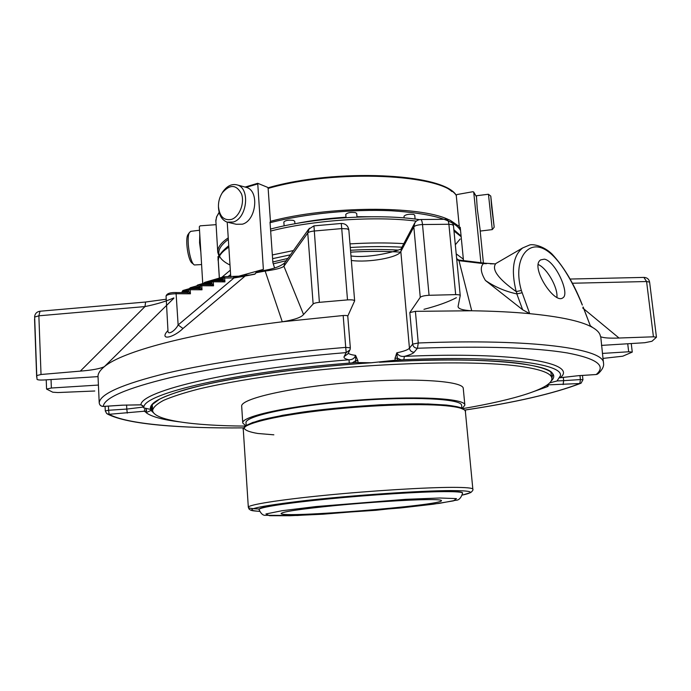 <?xml version="1.0" encoding="UTF-8"?>
<svg xmlns="http://www.w3.org/2000/svg" width="691" height="691" viewBox="0 0 691 691"><rect width="100%" height="100%" fill="white"/><g stroke="black" fill="none" stroke-linecap="round" stroke-linejoin="round"><path stroke-width="1.04" d="M426.217 499.619C406.584 499.895 368.122 502.383 335.403 505.544C300.758 509.025 282.662 511.677 281.107 513.508C280.036 518.509 443.346 505.371 441.48 500.604C441.35 499.818 436.263 499.489 426.217 499.619M582.176 304.766C571.483 278.568 555.832 252.103 540.578 247.594C525.367 242.869 513.24 262.597 521.351 290.479L529.712 313.662C559.295 316.573 579.576 320.823 590.546 326.385L583.083 306.977M544.378 259.16L540.751 259.859C529.548 266.26 554.579 305.172 562.966 297.735C570.161 293.684 555.244 260.818 544.378 259.16M176.093 292.569L187.036 292.587L187.486 291.291L183.124 292.561M194.758 288.562L199.077 287.292L198.455 288.579L202.022 289.797L190.198 289.728L189.852 288.527L182.994 290.462M201.496 284.588L210.15 284.614L210.565 283.336L206.307 284.58M187.036 292.587L188.764 291.334L190.431 293.805L176.36 293.735C170.262 293.9 166.833 294.686 166.065 296.085C166.773 293.563 170.098 292.371 176.032 292.526L178.131 324.951L233.99 277.946L223.158 278.032L223.746 276.763L224.29 276.685L224.661 277.851L224.92 281.885L213.269 281.781L212.906 280.598L197.721 284.994M187.503 292.647L190.431 293.805L190.198 289.728L188.678 289.9L189.308 288.613L198.628 288.588M191.338 288.536L201.781 285.737L201.427 284.545L210.608 284.675L211.843 283.37L213.519 285.824L201.781 285.737L202.022 289.797L200.355 287.335L199.103 288.648M189.921 288.57L198.645 288.588M199.077 287.292L200.355 287.335L200.269 285.91L201.427 284.545L190.414 287.715M210.608 284.675L213.519 285.824L213.269 281.781L211.757 281.954L212.362 280.684L220.939 280.719M214.4 280.606L223.158 278.032L223.245 279.44L224.92 281.885L222.027 280.736L223.245 279.44L221.958 279.406L221.37 280.676L222.027 280.736M241.548 276.46L239.734 276.607M249.701 275.018L244.735 275.433M167.956 330.41C167.438 336.102 175.531 330.479 178.131 324.951L182.977 328.51C174.27 337.053 161.487 340.413 165.84 333.071L167.956 330.41L166.065 296.085M349.551 350.726L347.893 353.835L344.135 356.556L346.191 352.6L350.026 349.836L350.328 347.823L345.725 347.392L346.191 352.6C278.43 358.171 213.355 367.664 169.701 377.787C126.367 388.333 104.211 397.869 103.235 406.403C100.895 406.291 99.547 405.107 99.21 402.853L99.219 402.87C99.556 405.159 100.912 406.351 103.279 406.438M559.805 377.752L560.341 377.657C578.445 363.276 517.075 351.417 404.382 356.375L403.829 359.709L395.148 360.261L394.984 358.37L396.807 352.825C398.379 355.58 400.901 356.763 404.382 356.375C409.668 355.01 412.933 353.637 414.159 352.237L417.468 348.238L418.262 342.986L412.657 344.118C413.158 346.761 414.764 348.134 417.468 348.238C484.46 345.923 534.376 347.487 567.225 352.928C596.912 358.586 606.568 365.789 596.186 374.522L578.6 375.697M601.446 345.396L644.807 342.71L651.967 341.268L656.45 337.225L653.427 336.811L619.024 338.02C609.989 338.391 603.899 337.985 600.755 336.793L603.502 363.112C604.133 366.075 602.483 369.486 598.561 373.347L596.186 374.522L578.695 375.654L559.788 377.787M548.032 384.87L579.827 383.522L581.071 383.185L582.945 379.739L580.423 379.566L579.827 383.522C553.526 393.637 515.184 402.482 464.793 410.057M106.734 413.624L109.126 414.306L108.608 410.255L105.291 410.929L106.734 413.624M103.339 406.403L122.367 405.168L141.068 404.866M98.036 376.63L43.758 379.99C39.923 380.162 37.685 379.946 37.046 379.359L36.753 375.576L41.028 374.496L80.32 371.127L144.998 306.571C156.555 304.213 166.16 301.319 173.838 297.89M94.797 391.002L57.923 392.548L52.749 392.203L46.573 389.068L51.367 388.014L51.039 379.54M602.379 353.421L628.68 351.771L632.274 352.09L622.755 356.202L602.958 358.413M583.221 307.124L590.546 326.385L592.671 327.517C597.439 330.307 600.013 333.243 600.393 336.336M582.297 305.077L582.306 304.886C574.005 283.776 563.882 266.795 551.945 253.96C543.014 245.391 531.949 243.819 529.47 245.063L522.707 247.922C513.102 255.497 510.934 270.051 516.186 291.585L521.351 290.479M522.646 309.758L485.428 280.451C480.711 272.651 480.046 267.037 483.415 263.608L458.997 260.688L471.728 310.769C462.789 310.285 458.237 308.868 458.064 306.519L460.241 295.541C460.033 294.91 458.504 294.608 455.671 294.616L429.059 295.29C424.438 295.567 421.501 296.24 420.258 297.311L409.832 312.565L415.403 311.339L471.728 310.769C493.521 311.105 512.852 312.073 529.712 313.662L522.646 309.758L516.833 293.9L522.016 292.785M517.188 293.874L516.186 291.585C498.125 278.732 491.344 269.378 495.827 263.539L522.698 247.922M516.833 293.9C505.32 291.429 494.851 286.946 485.428 280.451M309.361 228.203L307.754 232.988L283.923 266.251L303.548 314.509L313.144 303.988C314.008 303.237 316.081 302.684 319.372 302.338L313.956 225.871M233.48 276.823L233.99 277.946L244.977 276.184L182.977 328.51M245.538 275.934L254.867 274.206L256.931 271.779M233.688 276.823L244.536 276.124M204.761 282.369L203.672 283.241M246.549 274.888L246.601 275.657M303.548 314.509C301.233 317.445 294.133 319.873 282.274 321.79L343.177 315.519L345.725 347.392C276.745 353.066 210.548 362.835 166.272 373.278C122.342 384.161 99.996 394.017 99.21 402.853L98.001 375.921C98.243 373.019 100.359 369.935 104.35 366.688C99.962 368.726 91.955 370.203 80.32 371.127M341.276 223.461L341.734 228.591L347.236 228.868L348.843 229.93C348.074 225.707 345.552 223.547 341.276 223.461L313.895 225.879L308.583 229.274L284.692 262.865L283.923 266.251C281.798 268.048 275.545 269.654 265.163 271.071L282.274 321.79C189.248 333.243 121.72 351.779 104.35 366.688L173.856 298.236M319.372 302.338L347.504 299.903C351.779 299.652 354.163 299.972 354.647 300.853L347.763 316.115M343.177 315.519C345.915 315.355 347.443 315.537 347.763 316.063L347.746 316.167M98.416 385.06L51.367 388.014M145.689 302.019L39.888 311.244C36.839 311.771 35.094 313.515 34.636 316.478L34.628 317.074L38.86 315.813L40.035 311.235M582.694 307.961L619.024 338.02M643.891 277.411L646.586 281.531L649.609 282.118C649.004 279.207 647.182 277.635 644.133 277.402L570.066 279.043M490.221 263.824L494.799 263.841L484.987 263.219M458.997 260.688L457.554 259.876L485.462 263.271L486.455 263.677L483.415 263.608L481.377 262.735M446.438 219.272L446.714 219.272C447.82 219.617 448.545 221.275 448.891 224.264L452.225 224.627L453.451 225.646M429.059 295.29L422.512 224.54C422.184 221.517 421.596 219.842 420.741 219.513L420.534 219.522M414.902 222.683L413.831 226.89C415.041 225.568 417.934 224.791 422.512 224.54L448.891 224.264L455.671 294.616M357.86 360.676L355.666 360.702L355.822 362.594L358.016 362.576L357.86 360.676L355.58 355.364L355.666 360.702L352.211 362.879L349.292 363.103L349.015 359.804C352.393 359.769 354.587 358.292 355.58 355.364C351.555 354.88 349.119 354.129 348.273 353.118M394.984 358.37L397.325 358.119L396.807 352.825C403.777 351.365 407.992 349.819 409.443 348.195L412.657 344.118L409.832 312.565M400.996 359.838L397.325 358.119L397.489 360.002M403.829 359.709C501.847 355.355 563.588 363.803 560.392 375.8L556.981 381.009L549.742 382.857M547.98 384.395L548.179 386.217L547.013 386.813L527.224 393.87M107.537 414.073C128.215 424.723 181.275 428.385 243.603 427.876C181.059 428.506 127.179 424.239 109.126 414.306L144.255 411.231L146.086 411.776M179.41 421.856C163.525 419.852 152.737 417.019 147.045 413.339L146.129 412.613L146.077 411.059M146.121 412.363L144.255 411.231L144.782 409.193M371.413 362.749L371.43 362.758C296.914 367.629 222.416 378.806 184.238 389.94C173.873 393.11 165.659 396.176 159.586 399.148L152.435 404.442L151.459 408.441L150.578 409.409L151.061 410.437L146.129 412.613M146.613 412.372L145.956 410.195M146.527 410.774L146.077 408.295M166.237 299.229L145.594 302.027L144.998 306.571L38.86 315.813L41.028 374.496M255.592 272.833L265.163 271.071L266.113 270.086C274.716 268.497 280.909 266.087 284.692 262.865L285.323 261.975M256.637 271.839L266.372 270.043M143.659 406.438L143.702 406.818C144.35 406.766 143.521 406.118 141.214 404.874L143.866 407.085L143.719 407.897L150.578 409.409C148.211 401.929 167.395 393.429 208.112 383.928C248.967 374.893 310.751 366.731 371.456 362.749L395.148 360.261M143.797 407.448L143.702 406.869M143.866 407.085C144.117 393.628 234.249 372.138 349.292 363.103M355.822 362.594L352.211 362.879M358.016 362.576L371.43 362.758M546.322 385.561L547.954 386.105M380.275 362.196L380.335 362.196C437.308 358.845 488.269 359.458 518.647 363.267C548.36 367.5 559.218 373.408 551.202 380.983M153.67 412.968L151.061 410.437L151.942 409.469L152.607 410.35M151.459 408.441L151.942 409.469M245.236 426.097C192.867 425.708 153.264 420.335 152.607 410.411C153.238 407.275 156.935 403.907 163.707 400.305C172.301 396.599 184.031 392.816 198.878 388.973C223.711 383.116 254.495 377.83 291.239 373.105C378.089 362.326 478.362 359.994 521.999 366.593C541.519 369.555 551.47 373.451 551.85 378.288L550.857 372.19M491.707 207.43L490.774 196.106L494.186 227.218L491.707 207.43M188.298 234.145L188.047 234.491C184.851 238.758 188.125 261.086 192.245 263.211L193.912 264.61M231.45 219.41C223.884 220.818 219.557 216.542 218.451 206.583C218.356 201.504 219.652 196.9 222.321 192.763C229.982 184.065 236.374 184.445 241.505 193.895C244.882 203.137 239.406 216.939 231.45 219.41M492.286 229.611L488.451 194.275M492.26 229.611L480.288 231.053L477.248 208.604L476.41 195.752M191.044 231.295L189.593 232.314C185.974 237.143 189.705 262.589 194.352 264.973L201.591 264.549M199.777 234.569L199.569 242.757L200.848 252.25M357.005 217.086L356.711 213.51L355.485 212.647C350.57 212.077 347.331 212.673 345.768 214.426L346.036 217.656M345.992 217.216C328.018 218.321 310.985 220.507 294.91 223.763L294.729 221.284L293.33 220.377C288.467 219.824 285.305 220.377 283.846 222.036L284.131 225.879M415.101 219.064L414.747 215.221L413.693 214.46C408.873 213.908 405.643 214.512 404.002 216.266L404.149 217.915M221.509 194.085L222.865 191.787C227.227 185.724 232.116 183.469 237.523 185.015C250.453 188.617 246.998 218.434 233.23 222.027L227.071 222.122C221.846 220.032 218.978 215.143 218.477 207.447L218.46 206.877M245.193 187.088L246.661 187.486C259.574 191.079 256.154 220.645 242.411 224.186L236.262 224.273L228.583 222.476M448.39 219.513C419.212 205.443 328.052 205.814 270.44 221.327L268.117 188.202L267.564 187.33L257.726 183.296L263.375 269.378L236.806 276.745M460.37 228.661L459.36 227.469L456.25 195.303L457.027 194.534L472.894 191.718L473.715 192.038L476.306 196.443M473.715 192.038L480.91 262.666M215.972 224.67L200.14 225.836L199.31 226.752L202.739 283.517M270.44 221.327L270.552 222.321L270.026 222.122L272.885 262.632L274.612 268.004M270.552 222.321L270.043 222.45M228.246 237.851C220.947 242.8 217.449 247.577 217.751 252.163L219.056 256.413M227.227 222.174L230.751 276.745M218.822 255.981L218.943 256.724M218.857 256.56L217.976 256.62L218.632 257.778M217.976 256.62L219.323 278.067M459.36 227.469L460.241 227.322L463.48 260.447M259.056 509.535L259.047 509.302C259.185 507.764 270.423 505.544 292.751 502.642C335.1 497.114 412.544 491.396 444.037 491.387C456.267 491.344 462.452 491.854 462.59 492.925L462.607 493.158C462.478 492.087 456.293 491.577 444.063 491.629C419.61 491.759 370.333 494.834 328.311 498.954C286.212 503.074 258.607 507.453 259.056 509.535C260.861 513.663 263.038 515.59 265.594 515.313L297.355 515.495L375.679 510.312L439.208 503.376L456.034 500.232C458.884 500.301 461.07 497.943 462.607 493.158M246.186 425.449L246.013 422.797C244.433 416.241 292.708 405.781 352.764 400.979C412.812 396.116 462.132 398.724 461.623 405.444L461.882 408.096M462.409 408.329L464.862 405.116C465.406 398.197 414.643 395.494 352.721 400.512C290.79 405.462 241.124 416.25 242.757 422.987L245.702 425.768M464.862 405.116L463.272 388.532C463.73 380.888 413.037 377.45 351.27 382.46C289.494 387.383 240.002 398.888 241.686 406.36L242.757 422.987M551.85 378.288C552.791 388.195 514.553 399.83 462.918 408.588M556.92 297.242C558 287.56 547.056 268.333 538.358 264.601M181.88 292.163L182.856 290.505L181.837 292.561M189.697 288.527L190.275 287.75L189.36 288.588M197.021 285.763L197.583 285.038L196.676 285.867M182.277 292.561L182.234 291.792L188.678 289.9L188.764 291.334L187.486 291.291M202.912 284.554L211.757 281.954L211.843 283.37L210.565 283.336M217.76 280.641L221.958 279.406M175.929 292.569L187.019 292.587M603.502 363.112C604.53 348.929 533.469 338.374 418.262 342.986L415.403 311.339M36.753 375.576L34.636 316.478M653.427 336.811L646.586 281.531L572.321 283.241M313.144 303.988L307.754 232.988C308.592 232.064 310.639 231.416 313.895 231.044L341.734 228.591L347.504 299.903M98.001 375.921L99.21 402.853M420.258 297.311L413.831 226.89L400.832 251.541L401.747 247.741M414.159 352.237C411.508 352.142 409.936 350.795 409.443 348.195L400.832 251.541C398.361 257.57 368.329 262.891 351.339 260.455M578.695 375.654L560.133 377.727M628.68 351.771L627.722 343.764M563.105 384.611L563.657 380.655L580.423 379.566L579.974 375.602M127.274 413.123L126.799 409.072L143.676 407.034M108.418 406.109L108.608 410.255L126.799 409.072L126.6 404.969M344.135 356.556C343.505 357.921 345.137 359 349.015 359.804C232.176 368.968 140.904 391.011 140.921 404.814L122.281 405.176M557.067 380.94L563.657 380.655L563.277 377.26M456.371 297.7C448.329 301.924 437.524 305.802 423.963 309.326M551.841 378.227L552.688 375.127C555.288 364.364 483.294 355.64 380.309 362.205L379.558 362.257M551.824 378.115L552.679 375.075M151.269 407.37L152.599 410.238M461.156 236.711L453.987 231.001M416.293 221.129C376.059 215.808 312.937 220.066 270.656 231.053M228.842 247.128C221.526 251.965 218.019 256.611 218.313 261.086L219.384 278.05M382.002 216.81L356.979 216.706M455.438 244.614L460.163 239.017M460.543 230.44C454.384 219.876 431.305 213.312 391.287 210.764C352.678 208.95 304.593 213.718 270.06 222.709M228.341 239.362C215.065 249.365 215.618 257.916 229.991 265.016M451.871 191.528C431.659 172.482 330.92 169.468 268.004 187.874M459.334 226.536L450.377 220.403M456.293 195.51C443.562 174.123 336.076 168.673 268.117 188.418M473.862 192.435L476.306 196.52M219.202 212.534L216.793 216.49L215.834 220.343L217.751 252.163M246.169 187.347L257.467 184.013M221.768 277.35L230.328 270.181M272.34 254.944L293.45 250.548M349.983 243.888C369.322 242.722 387.297 242.636 403.907 243.638M456.198 253.865L463.35 259.151M272.6 258.659L290.41 254.815M350.285 247.508C368.804 246.393 386.053 246.29 402.041 247.188M456.665 258.615L458.608 259.971M227.831 276.72L230.613 274.612M272.841 261.984L287.853 258.408M350.51 250.272C367.5 249.278 383.306 249.218 397.921 250.073M273.316 263.832L286.229 260.697M350.665 252.146C368.666 251.109 385.258 251.101 400.435 252.137M439.865 498.004L405.582 499.343L315.968 506.563L282.058 510.718L265.94 513.957L269.43 515.693L290.065 515.736L322.861 514.216L400.711 507.945L433.248 504.205L453.469 500.871L456.466 498.608L439.865 498.004M463.868 409.564L457.2 406.723C448.977 405.202 437.118 404.252 421.648 403.855C388.187 403.587 341.829 406.74 304.031 411.896C286.126 414.583 271.399 417.381 259.868 420.292C250.6 423.151 245.357 425.777 244.122 428.178C245.175 430.372 249.753 432.143 257.855 433.482L273.852 434.82M465.38 411.456C465.103 408.839 458.383 406.921 445.203 405.686C418.556 403.25 364.52 405.349 318.525 410.877C272.435 416.379 242.567 424.153 243.267 429.327C242.515 429.266 243.474 427.979 246.143 425.475L252.837 422.443L282.498 415.308C311.278 410.661 344.083 407.137 380.905 404.745L427.945 403.967L446.455 405.056C453.996 406.006 459.152 407.025 461.916 408.113C464.948 410.152 466.105 411.266 465.38 411.456L472.851 489.211C473.318 489.824 472.601 490.955 470.683 492.597L462.478 495.032C475.987 492.113 472.065 490.636 450.705 490.575C420.301 490.662 352.686 495.274 304.861 500.63C255.998 506.477 240.874 510.053 259.488 511.349M259.177 509.008C252.129 508.766 248.51 508.187 248.319 507.272C247.793 504.879 278.188 499.921 324.9 495.317C371.516 490.714 426.114 487.371 452.83 487.362C466.036 487.38 472.713 487.993 472.851 489.211M254.988 273.981L245.27 275.934L223.746 276.763L204.553 282.429M350.026 349.836L350.328 347.823L347.763 316.063M596.083 374.565L597.741 374.03M464.81 410.083C515.028 402.568 553.603 393.68 580.535 383.401M656.45 337.225L649.609 282.118M460.241 295.541L453.451 225.525C452.778 221.742 450.532 219.66 446.714 219.272L420.741 219.513C417.761 219.669 415.619 221.094 414.306 223.78L401.35 248.345C405.6 248.587 372.786 258.944 350.976 255.964M244.64 275.32L244.692 276.037M354.647 300.853L348.843 229.93M632.274 352.09L631.246 343.548M582.461 375.446L582.945 379.739M46.573 389.068L46.228 379.843M105.075 406.325L105.291 410.929M103.304 406.438L122.307 405.211M36.675 377.113L34.559 319.017M590.425 325.832L592.671 327.517M548.006 384.68L548.179 386.217M372.224 362.715L371.438 362.758M461.096 236.046L453.857 229.714M419.394 219.652C379.549 213.459 313.973 217.527 270.509 229.066M228.747 245.694C220.429 252.465 216.957 257.605 218.313 261.086M490.774 196.106L488.416 194.249L476.358 195.76M494.16 227.253L492.294 229.585M188.047 234.491L189.593 232.314M190.681 231.347L199.518 230.241M218.451 206.583L218.477 207.447M222.321 192.763L222.865 191.787M237.523 185.015L246.661 187.486M480.167 230.924L483.406 263.029M456.259 195.242C443.294 173.251 335.904 168.034 267.978 187.814M219.142 212.284L216.516 216.974L215.834 221.604M257.726 183.296L245.115 187.062M259.496 511.357C251.058 510.761 252.345 510.589 250.617 510.131L249.088 509.086L248.319 507.272L243.267 429.327M152.607 410.411L152.365 405.85"/></g></svg>
